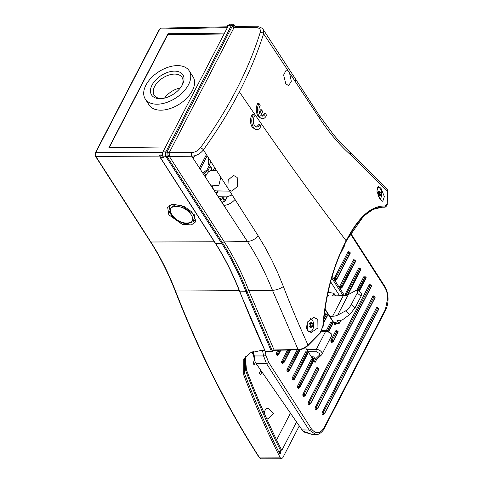 <?xml version="1.0" encoding="UTF-8"?>
<svg xmlns="http://www.w3.org/2000/svg" width="483" height="483" viewBox="0 0 483 483"><rect width="100%" height="100%" fill="white"/><g stroke="black" fill="none" stroke-linecap="round" stroke-linejoin="round"><path stroke-width="0.72" d="M311.396 356.822L313.05 356.804A0.869 0.477 27.4 0 1 314.131 357.378A0.869 0.477 27.4 0 1 314.179 357.462L313.389 358.984A0.869 0.477 -152.6 0 0 313.346 358.899A0.869 0.477 -152.6 0 0 312.368 358.332L315.055 362.516L316.486 359.75M265.221 351.515L265.97 355.403L268.524 362.153L311.312 428.741C315.779 434.362 320.042 434.018 324.093 427.703L385.452 309.319L387.716 298.047C387.529 293.755 386.515 290.138 384.679 287.192L350.386 233.82M327.552 294.195L328.73 296.019M334.236 323.266L334.695 323.266L335.214 322.264A0.869 0.483 -152.6 0 1 336.301 322.837L336.79 323.598L339.181 323.483L340.889 320.187M311.958 357.692L312.592 357.686A0.869 0.477 27.4 0 1 312.7 357.692L312.368 358.332M312.7 357.692L311.988 357.746L312.7 357.692M305.437 347.543L311.988 357.746M316.486 359.66L315.067 359.346L314.179 357.462M315.055 362.516L313.389 358.984M330.626 281.8L339.597 295.765M335.214 322.264L333.602 322.282M302.799 430.999L312.332 434.513L303.94 431.995L302.799 430.999L255.477 362.612L254.577 360.276L254.299 355.947L263.567 355.947L262.547 350.628M387.716 298.047L388.036 297.999C388.163 302.575 387.342 306.62 385.579 310.14L324.214 428.518C324.232 429.55 319.335 435.364 315.894 434.579L309.198 430.045L266.411 363.457L263.567 355.947A1.739 0.423 -10.9 0 0 265.97 355.403M327.16 296.055L343.268 295.681A17.4 9.63 -152.6 0 0 348.382 294.503L356.176 290.38L357.698 290.168L357.221 293.09L351.219 304.67L355.083 307.756L361.085 296.176L357.221 293.09M355.083 307.756L349.825 314.415L342.495 319.818A3.478 1.926 -152.6 0 1 341.372 320.163L337.019 320.368L339.181 323.483M348.382 294.503L337.714 315.091L345.502 310.961C347.694 309.597 349.601 307.496 351.219 304.67M337.714 315.091A17.4 9.63 27.4 0 1 332.6 316.262L343.268 295.681M329.78 316.329L332.6 316.262M357.698 290.168L361.755 293.41L361.085 296.176M160.471 155.091L159.843 155.484L160.471 157.651A0.519 0.314 147.3 0 1 160.229 157.543L215.285 243.221C224.559 257.668 232.691 273.831 239.683 291.714L239.918 291.81A258.906 149.609 89.3 0 0 215.521 243.323A0.519 0.314 147.3 0 1 215.285 243.221M227.771 25.225L227.07 25.792A0.519 0.314 147.3 0 0 227.052 26.07L227.541 26.825M169.503 205.529L169.249 209.29L175.709 204.237M169.243 209.338L169.249 209.29C166.985 212.134 178.939 225.15 188.273 223.406L193.067 221.769L194.631 217.066L191.709 211.85L184.512 206.67L175.257 204.611M181.705 85.986A16.531 9.914 -32.7 0 0 182.037 77.377A16.531 9.914 -32.7 0 0 168.658 75.131A16.531 9.914 -32.7 0 0 154.638 86.469A16.531 9.914 -32.7 0 0 154.222 95.248A16.531 9.914 -32.7 0 0 162.191 98.526M182.417 84.73A18.62 11.169 147.3 0 1 182.121 85.286A18.62 11.169 147.3 0 1 161.382 98.61A18.62 11.169 147.3 0 1 152.03 85.086A18.62 11.169 147.3 0 1 174.363 71.14A18.62 11.169 147.3 0 1 182.417 84.73M317.808 319.36L317.953 327.951L311.13 332.491L307.273 330.535L307.23 322.179L313.709 317.428L317.808 319.36M308.86 331.906A7.348 4.244 89.3 0 0 309.289 331.567M380.006 199.358L382.741 201.333L384.347 196.605L380.996 188.298L378.304 186.347L376.873 191.117L380.006 199.358M266.628 418.61A5.253 3.037 89.3 0 0 269.043 418.133L273.607 413.52L268.934 409.01A5.253 3.037 89.3 0 0 268.47 408.642A5.253 3.037 89.3 0 0 264.449 413.732M265.36 351.503L271.778 351.66A0.869 0.501 -90.7 0 1 271.44 351.431A0.869 0.501 -90.7 0 1 271.38 351.328L245.992 291.744L246.952 291.406A259.498 149.953 89.3 0 0 222.5 242.804L167.504 157.223L169.31 156.359L224.287 241.917L247.399 241.464C256.926 256.105 265.282 272.388 272.466 290.325L298.065 349.499C301.567 349.324 304.882 347.832 308.003 345.025L320.126 332.702L322.831 326.381C325.391 294.256 333.167 265.735 346.148 240.806C309.198 191.944 273.601 142.274 239.357 91.788C229.624 110.667 217.64 130.042 203.391 149.899C200.391 153.715 196.509 155.828 191.763 156.244L247.399 241.464C251.474 241.168 255.078 239.314 258.224 235.909L265.215 247.598L271.742 259.945L277.81 272.943L283.406 286.558C290.041 303.982 298.24 323.471 308.003 345.025L308.136 345.43C305.196 348.165 301.972 349.632 298.464 349.831L274.477 350.302A0.869 0.501 -91.1 0 1 274.078 349.97L271.38 351.328L265.306 351.395A0.869 0.501 89.3 0 0 265.36 351.503A0.519 0.314 147.3 0 1 265.125 351.401L265.125 351.401A0.519 0.314 147.3 0 1 265.095 351.334M145.268 99.015L149.108 104.992A26.1 15.655 -32.7 0 0 170.227 108.53A26.1 15.655 -32.7 0 0 192.361 90.635A26.1 15.655 -32.7 0 0 193.019 76.773L189.185 70.796A26.1 15.655 -32.7 0 0 168.066 67.258A26.1 15.655 -32.7 0 0 145.926 85.153A26.1 15.655 -32.7 0 0 145.268 99.015A26.1 15.655 -32.7 0 0 166.387 102.559A26.1 15.655 -32.7 0 0 188.527 84.658A26.1 15.655 -32.7 0 0 189.185 70.796M216.481 194.088A13.005 7.517 89.3 0 0 218.225 190.924M232.136 194.951L226.69 196.889L218.177 196.678M237.177 177.466L237.666 186.275L231.78 191.202L228.888 189.855L227.843 188.213L228.199 179.948L233.518 175.426L237.177 177.466M212.206 185.804A7.348 4.244 89.3 0 0 213.408 188.974A7.348 4.244 89.3 0 0 216.233 190.888L229.721 191.159M256.908 129.655A8.7 5.029 -90.7 0 0 260.88 126.141L259.745 124.366A6.092 3.52 -90.7 0 1 256.878 127.047A6.092 3.52 -90.7 0 1 254.469 125.459A6.092 3.52 -90.7 0 1 254.529 116.252L253.394 114.483A8.7 5.029 -90.7 0 0 253.472 127.385A8.7 5.029 -90.7 0 0 256.908 129.655L256.032 129.661L252.319 127.403C249.94 123.087 249.868 118.788 252.102 114.501L253.394 114.483M239.357 91.788C249.433 72.359 257.511 53.021 263.591 33.774L295.747 82.273L295.258 78.626L295.747 82.273L319.39 118.021C329.213 132.843 339.863 145.335 351.346 155.49L387.674 191.328L387.094 203.512L385.199 206.06A0.869 0.779 94.8 0 1 384.444 207.201L381.612 207.231A0.869 0.749 -85.9 0 0 381.661 207.231L381.612 207.231A0.869 0.749 -85.9 0 1 381.564 207.225M288.46 71.273L286.238 69.999L283.612 75.052L285.791 83.674L288.605 85.733L291.309 81.289L289.522 72.879M266.55 115.202A8.7 5.029 -90.7 0 1 262.577 118.715A8.7 5.029 -90.7 0 1 259.136 116.451A8.7 5.029 -90.7 0 1 259.063 103.549L260.198 105.318A6.092 3.52 -90.7 0 0 259.631 113.541L261.575 109.786L262.704 111.543L260.76 115.298A6.092 3.52 -90.7 0 0 262.547 116.107A6.092 3.52 -90.7 0 0 265.415 113.433L266.55 115.202M259.063 103.549L257.644 103.567C255.592 107.866 255.767 112.165 258.176 116.463L261.816 118.727L262.577 118.715M193.611 221.335L195.947 220.115M168.821 214.802L182.163 224.281L191.359 224.933L195.416 222.029L194.275 214.706L180.938 205.227L171.743 204.575L167.686 207.479L168.821 214.802M187.489 222.953C175.54 224.227 162.916 206.809 175.601 206.555C187.549 205.281 200.173 222.693 187.489 222.953M332.521 295.928L333.904 293.259L335.576 295.856M327.975 292.3L333.904 293.259M276.602 439.916L290.44 413.231M261.955 372.043L260.506 374.844L259.377 373.087L260.79 370.358M255.374 362.443L254.112 364.888L252.983 363.131L254.541 360.119M253.394 354.951L251.625 352.198M193.224 158.472L194.589 155.84M168.489 34.643L167.933 33.774L108.91 147.635L165.488 146.977M224.052 33.997L167.752 34.649L109.182 147.635M252.917 354.208L253.219 354.16M278.486 451.333L280.967 451.309C268.288 426.157 256.558 399.375 245.787 370.95L246.408 369.755C257.24 398.288 269.037 425.167 281.8 450.391L296.508 422.015M246.408 369.755L245.388 356.702M299.261 425.988L282.851 457.636L281.48 458.772L280.333 457.872C267.117 431.977 254.915 404.325 243.728 374.917L243.788 359.135L250.134 352.886L260.192 350.634L264.75 350.622M244.217 358.368L244.507 373.413C255.29 401.826 267.021 428.602 279.699 453.748L280.327 453.694L279.699 453.748M279.675 453.7L280.327 453.694L280.931 452.535L279.102 452.559M280.967 451.309L280.931 452.535M245.787 370.95L244.984 357.215M239.266 290.651L175.516 291.02A882.332 509.867 89.3 0 0 259.739 457.95L261.104 458.85L281.48 458.772M168.941 205.933L169.285 208.578M167.933 33.774L224.51 33.116M193.067 221.769L195.965 219.421M192.276 156.226L192.041 156.667M203.464 174.152L208.04 170.421L210.135 166.375A0.869 0.519 -32.7 0 0 210.159 165.917L208.384 164.431L209.091 158.822M202.8 173.137L206.966 169.841L209.061 165.802L209.785 165.591M220.242 199.841L222.88 198.718L224.42 201.115L224.855 201.109L221.836 202.292M210.715 161.37L209.471 165.434M219.578 198.827L222.56 197.541L222.941 196.81M224.299 196.841L223.635 198.121A0.869 0.519 147.3 0 1 222.88 198.718L222.56 197.541A0.869 0.483 27.4 0 1 223.635 198.121L225.175 200.511A0.869 0.483 27.4 0 1 225.235 200.922L227.336 196.877M295.185 78.524L295.747 82.273L295.276 78.651L295.747 82.273L295.276 78.651L263.223 29.56L263.591 33.774A2.608 1.69 -162.6 0 0 260.228 32.403C260.911 29.481 259.637 27.893 256.401 27.646L234.14 27.41L169.213 152.67L169.31 156.359L191.763 156.244A2.608 1.467 89.7 0 1 191.654 152.556L169.213 152.67A1.739 0.966 27.4 0 1 167.203 151.698L232.13 26.444L232.498 25.792L234.738 25.539A1.739 1.358 -48.3 0 0 235.118 26.511L235.052 25.997A1.739 1.195 -42.6 0 0 235.191 26.547M228.888 189.855L235.004 199.455C231.852 203.053 228.133 205.027 223.852 205.378L223.846 205.372C228.133 205.027 231.852 203.053 235.004 199.455C231.852 203.059 228.139 205.034 223.858 205.39C228.139 205.04 231.852 203.059 235.004 199.455C231.852 203.053 228.133 205.027 223.846 205.372C228.133 205.021 231.852 203.053 235.004 199.455C231.852 203.059 228.139 205.04 223.864 205.396M235.118 26.511L234.14 27.41A1.739 0.966 -152.6 0 1 232.13 26.444M167.184 156.407L166.623 157.693L167.504 157.223L167.184 156.407L169.044 155.84M167.106 156.83A0.869 0.368 164.6 0 0 167.275 156.746A1.739 0.863 155.6 0 1 169.122 156.021M191.654 152.556C195.132 152.326 198.048 150.75 200.397 147.834C214.253 128.677 226.183 109.448 236.187 90.134C246.239 70.735 254.251 51.494 260.228 32.403M262.124 116.071L264.533 113.445L265.415 113.433M261.575 109.786L260.464 109.798L259.226 112.297M235.058 25.78L234.702 25.231A0.869 0.519 -32.7 0 1 234.738 25.539L234.859 25.853M169.014 155.731A1.739 0.773 -15 0 0 166.955 156.305L167.203 151.698M167.13 156.643L166.955 156.305A0.869 0.519 -32.7 0 1 166.013 156.8A3.478 2.01 -90.7 0 1 165.838 151.885A0.869 0.483 27.4 0 1 166.876 152.393A1.739 0.749 -163 0 0 169.038 153.111M256.443 127.005L258.997 124.379L259.745 124.366M234.768 199.745L235.004 199.455L258.224 235.909M200.397 147.834A2.608 1.153 35.9 0 1 203.391 149.899L227.843 188.213M322.831 326.381L320.247 333.125L308.136 345.43M385.199 206.06C371.385 205.444 358.368 217.024 346.148 240.806A0.869 0.483 -152.6 0 1 346.251 241.271L346.251 241.271C333.409 265.892 325.717 294.225 323.175 326.267M345.858 241.458L363.633 216.124L372.906 209.465L382.427 207.122L384.444 207.201L381.661 207.231M272.146 351.37A0.869 0.501 -90.7 0 1 271.778 351.66L272.424 351.364L272.321 350.954L246.952 291.406A1.739 0.779 -21.3 0 1 248.848 290.736A260.681 150.636 89.3 0 0 224.287 241.917A1.739 1.044 147.3 0 0 222.5 242.804A0.869 0.519 147.3 0 1 221.6 243.251A258.906 149.609 -90.7 0 1 245.992 291.744L239.918 291.81A885.158 511.497 89.3 0 0 265.306 351.395L239.683 291.714M351.346 155.49L349.463 151.318L386.623 188.503L387.674 191.328A0.869 0.652 -0.1 0 1 387.789 191.648L387.209 203.874A0.869 0.628 -174.6 0 0 387.094 203.512M227.71 26.819L227.427 25.279L227.294 26.173A0.519 0.314 147.3 0 1 227.052 26.07L227.312 25.297L228.598 25.225M166.623 157.693L221.6 243.251L215.521 243.323L160.471 157.651L163.622 157.657L163.097 156.836L166.013 156.8L166.569 157.609M162.542 155.423L160.042 155.128L159.752 155.448L160.229 157.543M320.126 332.702L320.247 333.125M211.119 185.877L218.835 185.375L220.809 177.189M216.462 170.378L211.675 170.59A13.005 7.517 89.3 0 0 205.396 177.11M214.579 190.272A8.018 4.637 -90.7 0 1 214.229 190.634M163.097 156.836A3.478 2.01 -90.7 0 1 162.928 151.922L228.55 25.321A3.478 2.01 -90.7 0 1 230.011 24.186L232.927 24.15A3.478 2.01 -90.7 0 0 231.46 25.285A0.869 0.483 27.4 0 1 232.498 25.792A1.739 1.135 -140.2 0 0 234.388 27.048M377.157 187.283L377.857 187.277A6.527 3.773 89.3 0 0 377.102 187.416M164.564 98.091A16.531 9.914 147.3 0 1 180.322 87.966M306.156 325.554A6.527 3.773 89.3 0 0 307.405 329.859A6.527 3.773 89.3 0 0 309.983 331.555A6.527 3.773 89.3 0 0 312.73 329.424A6.527 3.773 89.3 0 0 312.41 320.211A6.527 3.773 89.3 0 0 310.406 318.575M311.143 323.755A13.892 8.332 147.3 0 0 311.613 322.511A2.729 1.576 -90.7 0 1 312.06 323A2.729 1.576 -90.7 0 1 312.386 323.719A13.892 8.332 147.3 0 1 311.915 324.956A13.892 7.686 27.4 0 1 312.471 326.091A2.729 1.576 -90.7 0 1 312.193 326.858A2.729 1.576 -90.7 0 1 311.783 327.42A13.892 7.686 27.4 0 0 311.227 326.285A13.892 8.332 147.3 0 1 310.412 327.528A2.729 1.576 -90.7 0 1 310.219 327.359A2.729 1.576 -90.7 0 1 309.965 327.039A2.729 1.576 -90.7 0 1 309.639 326.321A13.892 8.332 147.3 0 0 310.454 325.077A13.892 7.686 27.4 0 0 309.555 323.948A2.729 1.576 -90.7 0 1 310.164 322.698A2.729 1.576 -90.7 0 1 310.243 322.62L310.243 322.62A13.892 7.686 27.4 0 1 311.143 323.755L309.603 323.773M310.183 326.297A2.035 1.177 -90.7 0 0 310.382 325.608L312.38 326.055A2.681 1.546 -90.7 0 1 312.103 326.822A2.681 1.546 -90.7 0 1 311.746 327.329M310.152 323.761A2.035 1.177 -90.7 0 1 310.334 324.292L312.302 323.755A2.681 1.546 -90.7 0 0 311.583 322.596M309.651 326.303L311.227 326.285M310.382 324.974L311.915 324.956M379.982 199.322A6.527 3.773 89.3 0 0 380.755 198.193A6.527 3.773 89.3 0 0 380.435 188.974A6.527 3.773 89.3 0 0 377.857 187.277M377.628 192.536L379.167 192.518A13.892 8.332 147.3 0 0 379.638 191.28A2.729 1.576 -90.7 0 1 380.085 191.769A2.729 1.576 -90.7 0 1 380.411 192.488A13.892 8.332 147.3 0 1 379.94 193.725A13.892 7.686 27.4 0 1 380.495 194.86A2.729 1.576 -90.7 0 1 380.218 195.627A2.729 1.576 -90.7 0 1 379.807 196.189A13.892 7.686 27.4 0 0 379.252 195.054A13.892 8.332 147.3 0 1 378.437 196.297A2.729 1.576 -90.7 0 1 378.243 196.128A2.729 1.576 -90.7 0 1 378.189 196.074M378.207 195.066A2.035 1.177 -90.7 0 0 378.4 194.377L380.405 194.824A2.681 1.546 -90.7 0 1 380.127 195.591A2.681 1.546 -90.7 0 1 379.771 196.098M378.177 192.53A2.035 1.177 -90.7 0 1 378.358 193.061L380.326 192.524A2.681 1.546 -90.7 0 0 379.608 191.365M377.766 194.945A13.892 8.332 147.3 0 0 378.479 193.846A13.892 7.686 27.4 0 0 377.579 192.717A2.729 1.576 -90.7 0 1 378.189 191.467A2.729 1.576 -90.7 0 1 378.267 191.389L378.267 191.389A13.892 7.686 27.4 0 1 379.167 192.518M377.809 195.072L379.252 195.054M378.406 193.743L379.94 193.725M331.054 334.278L331.054 334.278A4.347 2.409 -152.6 0 0 325.657 331.326A1.739 0.984 -89.7 0 1 326.387 330.758L331.103 333.361L331.326 336.259A4.347 2.409 -152.6 0 0 331.054 334.278M308.142 351.757L316.377 351.799L319.613 353.568L319.619 354.975A1.739 1.425 46.1 0 0 321.491 354.939L316.28 359.95M316.377 351.799A1.739 0.984 -89.7 0 1 316.323 349.342A4.347 2.409 27.4 0 1 321.714 352.288A4.347 2.409 27.4 0 1 321.72 352.294A4.347 2.409 27.4 0 1 321.992 354.268L331.326 336.259M388.036 297.999C387.849 293.423 386.744 289.516 384.728 286.268A1.739 1.044 147.3 0 1 384.679 287.192M336.301 322.837L335.782 323.839A1.739 1.008 -90.7 0 1 334.363 323.954L324.842 309.144M332.195 276.397L344.53 295.596M309.808 404.132L309.681 404.386A1.395 0.803 -90.7 0 1 308.546 404.476L308.396 404.241A1.395 0.803 -90.7 0 1 308.329 402.279L369.175 284.885A1.395 0.803 -90.7 0 1 370.316 284.789L370.461 285.024A1.395 0.803 -90.7 0 1 370.515 285.115M288.599 371.125L288.472 371.379A1.395 0.803 -90.7 0 1 287.337 371.469L287.186 371.234A1.395 0.803 -90.7 0 1 287.119 369.272L297.178 349.855M335.975 279.735L335.842 279.983A1.395 0.803 -90.7 0 1 334.707 280.08L334.556 279.844A1.395 0.803 -90.7 0 1 334.49 277.876L347.965 251.878A1.395 0.803 -90.7 0 1 349.106 251.782L349.251 252.017A1.395 0.803 -90.7 0 1 349.306 252.108M304.507 395.885L304.381 396.132A1.395 0.803 -90.7 0 1 303.246 396.223L303.095 395.994A1.395 0.803 -90.7 0 1 303.022 394.025L316.504 368.022A1.395 0.803 -90.7 0 1 317.639 367.931L317.79 368.167A1.395 0.803 -90.7 0 1 317.844 368.257M356.901 290.084L363.874 276.632A1.395 0.803 -90.7 0 1 365.009 276.542L365.16 276.771A1.395 0.803 -90.7 0 1 365.214 276.862M283.298 362.878L283.171 363.125A1.395 0.803 -90.7 0 1 282.036 363.216L281.885 362.987A1.395 0.803 -90.7 0 1 281.812 361.018L287.5 350.048M293.906 379.378L293.773 379.632A1.395 0.803 -90.7 0 1 292.638 379.723L292.487 379.487A1.395 0.803 -90.7 0 1 292.42 377.519L305.896 351.521A1.395 0.803 -90.7 0 1 307.031 351.425L307.182 351.66A1.395 0.803 -90.7 0 1 307.236 351.751M299.206 387.632L299.074 387.879A1.395 0.803 -90.7 0 1 297.939 387.976L297.788 387.74A1.395 0.803 -90.7 0 1 297.721 385.772L311.197 359.769A1.395 0.803 -90.7 0 1 312.338 359.678L312.483 359.913A1.395 0.803 -90.7 0 1 312.537 360.004M341.276 287.989L341.149 288.236A1.395 0.803 -90.7 0 1 340.014 288.333L339.863 288.097A1.395 0.803 -90.7 0 1 339.79 286.129L353.272 260.126A1.395 0.803 -90.7 0 1 354.407 260.035L354.558 260.271A1.395 0.803 -90.7 0 1 354.613 260.361M344.904 295.554A1.395 0.803 -90.7 0 1 345.097 294.382L358.573 268.379A1.395 0.803 -90.7 0 1 359.708 268.288L359.859 268.518A1.395 0.803 -90.7 0 1 359.913 268.614M316.782 409.167L316.649 409.421A1.395 0.803 -90.7 0 1 315.514 409.512L315.363 409.276A1.395 0.803 -90.7 0 1 315.296 407.308L372.81 296.351A1.395 0.803 -90.7 0 1 373.951 296.26L374.096 296.496A1.395 0.803 -90.7 0 1 374.15 296.586M323.749 414.203L323.622 414.45A1.395 0.803 -90.7 0 1 322.487 414.547L322.336 414.311A1.395 0.803 -90.7 0 1 322.27 412.343L376.444 307.822A1.395 0.803 -90.7 0 1 377.579 307.731L377.73 307.961A1.395 0.803 -90.7 0 1 377.784 308.057M277.997 354.625L277.864 354.872A1.395 0.803 -90.7 0 1 276.729 354.969L276.578 354.733A1.395 0.803 -90.7 0 1 276.511 352.765L277.822 350.235M323.894 316.794L325.246 314.192A1.395 0.803 -90.7 0 1 326.381 314.101L326.532 314.33A1.395 0.803 -90.7 0 1 326.586 314.421M332.533 341.819L332.401 342.073A1.395 0.803 -90.7 0 1 331.266 342.163L331.115 341.928A1.395 0.803 -90.7 0 1 331.048 339.96L335.854 330.692A1.395 0.803 -90.7 0 1 336.989 330.601L337.14 330.837A1.395 0.803 -90.7 0 1 337.188 330.927M326.236 330.758L330.547 322.445A1.395 0.803 -90.7 0 1 331.688 322.348L331.833 322.584A1.395 0.803 -90.7 0 1 331.887 322.674M334.695 323.266A0.869 0.483 27.4 0 1 335.782 323.839M343.123 295.681L331.73 277.948M312.272 357.963A0.869 0.501 -90.7 0 0 312.592 357.686L313.05 356.804M301.972 429.912L309.198 430.045A1.739 1.044 -32.7 0 0 311.312 428.741M268.524 362.153A1.739 1.044 -32.7 0 1 266.411 363.457L256.014 363.451M254.299 355.947L253.334 351.6M337.575 331.109A0.694 0.405 89.3 0 0 337.007 331.151L331.918 340.424L337.007 331.151A0.694 0.386 -152.6 0 1 337.877 331.616L333.222 341.119L337.877 331.616A0.694 0.417 -32.7 0 0 337.895 331.247L338.04 331.477A0.694 0.417 -32.7 0 0 337.931 331.38M332.238 341.403L332.238 341.403A0.694 0.417 -32.7 0 0 333.071 340.883A0.694 0.386 -152.6 0 0 332.201 340.418A0.694 0.405 -90.7 0 0 332.238 341.403M328.718 331.326L332.57 323.362L328.494 331.223M327.552 330.909L331.7 322.904L327.299 330.855M323.35 323.193L327.42 315.345L323.393 322.59M323.586 320.078L326.399 314.65L323.646 319.42M294.443 378.443L307.919 352.439L294.443 378.443A0.694 0.417 147.3 0 1 293.61 378.962L293.61 378.962A0.694 0.405 89.3 0 1 293.573 377.978L307.049 351.98L293.573 377.978A0.694 0.386 27.4 0 1 294.443 378.443M299.75 349.728L289.293 370.425L300.046 349.68M298.301 349.837L288.273 369.73L298.585 349.831M288.303 370.715L288.303 370.715A0.694 0.405 89.3 0 1 288.273 369.73A0.694 0.386 27.4 0 1 289.142 370.189A0.694 0.417 147.3 0 1 288.303 370.715M299.744 386.696L313.225 360.692L299.744 386.696A0.694 0.417 147.3 0 1 298.911 387.215L298.911 387.215A0.694 0.405 89.3 0 1 298.874 386.231L312.356 360.227L298.874 386.231A0.694 0.386 27.4 0 1 299.744 386.696M318.545 368.571A0.694 0.694 0 0 0 317.947 368.251A0.694 0.405 -90.7 0 0 317.657 368.481L303.892 394.484L317.657 368.481A0.694 0.386 27.4 0 1 318.526 368.946A0.694 0.417 -32.7 0 0 318.545 368.571L318.695 368.807A0.694 0.417 -32.7 0 1 318.677 369.175L305.196 395.179L318.677 369.175A0.694 0.386 27.4 0 1 318.726 369.507A0.694 0.694 0 0 0 318.695 368.807A0.694 0.417 -32.7 0 0 318.587 368.71M304.212 395.468L304.212 395.468A0.694 0.417 -32.7 0 0 305.045 394.943A0.694 0.386 27.4 0 0 304.175 394.484A0.694 0.405 89.3 0 0 304.212 395.468M341.813 287.053L355.295 261.049L341.813 287.053A0.694 0.386 -152.6 0 0 340.944 286.588L354.425 260.585L340.944 286.588A0.694 0.405 89.3 0 0 340.98 287.572L340.98 287.572A0.694 0.417 147.3 0 0 341.813 287.053M349.994 252.796L336.663 279.029L349.994 252.796A0.694 0.386 -152.6 0 0 349.118 252.337L335.359 278.341L349.118 252.337A0.694 0.405 89.3 0 1 349.692 252.289A0.694 0.417 147.3 0 1 349.994 252.796M335.679 279.319L335.679 279.319A0.694 0.405 89.3 0 1 335.643 278.335A0.694 0.386 -152.6 0 1 336.512 278.8A0.694 0.417 147.3 0 1 335.679 279.319M347.615 294.859L360.596 269.303L347.277 294.992M347.899 294.739L360.795 269.858A0.694 0.386 -152.6 0 0 360.747 269.532A0.694 0.417 -32.7 0 0 360.765 269.164L360.614 268.928A0.694 0.417 -32.7 0 1 360.596 269.303A0.694 0.386 -152.6 0 0 359.726 268.838L345.967 294.841L359.726 268.838A0.694 0.405 89.3 0 1 360.294 268.789M359.062 291.261L365.897 277.55L358.869 291.104M358.09 290.482L365.027 277.091L357.891 290.319M375.037 297.836A0.694 0.694 0 0 0 375.001 297.136A0.694 0.417 -32.7 0 1 374.983 297.51L317.47 408.467L374.983 297.51A0.694 0.386 27.4 0 1 375.037 297.836L317.518 408.793A0.694 0.386 27.4 0 0 317.47 408.467A0.694 0.417 -32.7 0 1 316.637 408.986L316.202 408.757L316.637 408.986A0.694 0.405 89.3 0 0 316.908 409.167A0.694 0.694 0 0 0 317.518 408.793M373.963 296.81L316.166 407.773L373.963 296.81A0.694 0.386 27.4 0 1 374.832 297.274A0.694 0.417 -32.7 0 0 374.85 296.906A0.694 0.694 0 0 0 374.259 296.586A0.694 0.405 -90.7 0 0 373.963 296.81M371.403 286.365A0.694 0.694 0 0 0 371.367 285.67A0.694 0.417 -32.7 0 1 371.349 286.039L310.497 403.432L371.349 286.039A0.694 0.386 27.4 0 1 371.403 286.365L310.551 403.758A0.694 0.386 27.4 0 0 310.497 403.432A0.694 0.417 -32.7 0 1 309.663 403.951L309.229 403.722L309.663 403.951A0.694 0.405 89.3 0 0 309.941 404.132A0.694 0.694 0 0 0 310.551 403.758M370.328 285.344L309.198 402.737L370.328 285.344A0.694 0.386 27.4 0 1 371.198 285.803A0.694 0.417 -32.7 0 0 371.216 285.435A0.694 0.694 0 0 0 370.624 285.115A0.694 0.405 -90.7 0 0 370.328 285.344M378.666 309.301A0.694 0.694 0 0 0 378.636 308.607A0.694 0.417 -32.7 0 1 378.618 308.975L324.443 413.496L378.618 308.975A0.694 0.386 27.4 0 1 378.666 309.301L324.491 413.822A0.694 0.386 27.4 0 0 324.443 413.496A0.694 0.417 -32.7 0 1 323.604 414.022L323.169 413.792L323.604 414.022A0.694 0.405 89.3 0 0 323.882 414.203A0.694 0.694 0 0 0 324.491 413.822M377.597 308.281L323.139 412.808L377.597 308.281A0.694 0.386 27.4 0 1 378.467 308.746A0.694 0.417 -32.7 0 0 378.485 308.371A0.694 0.694 0 0 0 377.893 308.051A0.694 0.405 -90.7 0 0 377.597 308.281M341.445 251.323L344.838 244.778L343.461 246.916M280.351 350.187L278.685 353.918L280.623 350.181M278.945 350.217L277.665 353.224L279.228 350.211M277.701 354.208L277.701 354.208A0.694 0.405 89.3 0 1 277.665 353.224A0.694 0.386 27.4 0 1 278.534 353.689A0.694 0.417 147.3 0 1 277.701 354.208M290.029 350L283.986 362.172L290.301 349.994M288.623 350.024L282.966 361.477L288.906 350.018M283.002 362.461L283.002 362.461A0.694 0.405 89.3 0 1 282.966 361.477A0.694 0.386 -152.6 0 1 283.835 361.936A0.694 0.417 147.3 0 1 283.002 362.461M385.579 310.14A1.739 0.966 -152.6 0 0 385.452 309.319M324.214 428.518A1.739 0.966 -152.6 0 0 324.093 427.703M331.984 322.855L331.416 322.904A0.694 0.386 27.4 0 1 330.547 322.445M332.63 323.133A0.694 0.417 147.3 0 1 332.739 323.23L332.588 322.994A0.694 0.417 147.3 0 0 332.268 322.855A0.694 0.405 89.3 0 0 331.7 322.904A0.694 0.386 -152.6 0 1 332.57 323.362A0.694 0.417 147.3 0 0 332.588 322.994A0.694 0.694 0 0 0 331.996 322.674L331.67 322.722M332.739 323.23A0.694 0.417 147.3 0 1 332.721 323.598A0.694 0.386 -152.6 0 1 332.775 323.924A0.694 0.694 0 0 0 332.739 323.23M338.076 332.177A0.694 0.386 -152.6 0 0 338.022 331.851A0.694 0.417 -32.7 0 0 338.04 331.477A0.694 0.694 0 0 1 338.076 332.177L333.27 341.445A0.694 0.386 -152.6 0 0 333.222 341.119A0.694 0.417 -32.7 0 1 332.382 341.638A0.694 0.405 89.3 0 0 332.66 341.819A0.694 0.694 0 0 0 333.27 341.445A0.694 0.386 -152.6 0 1 332.956 341.59M337.291 331.109L336.723 331.157A0.694 0.386 27.4 0 1 335.854 330.692M331.266 342.163A0.694 0.417 147.3 0 1 332.099 341.638L332.672 341.596M331.048 339.96A0.694 0.386 27.4 0 0 331.918 340.424L331.954 341.409A0.694 0.417 147.3 0 0 331.115 341.928M326.967 314.602A0.694 0.405 89.3 0 0 326.399 314.65A0.694 0.386 -152.6 0 1 327.269 315.109A0.694 0.417 -32.7 0 0 327.287 314.741L327.438 314.976A0.694 0.694 0 0 1 327.468 315.671A0.694 0.386 -152.6 0 0 327.42 315.345A0.694 0.417 -32.7 0 0 327.329 314.88M326.683 314.608L326.116 314.65A0.694 0.386 27.4 0 1 325.246 314.192M276.511 352.765A0.694 0.386 27.4 0 0 277.381 353.23L277.417 354.214A0.694 0.417 -32.7 0 0 276.578 354.733M276.729 354.969A0.694 0.417 -32.7 0 1 277.568 354.444L278.136 354.401M278.733 354.244A0.694 0.386 27.4 0 0 278.685 353.918A0.694 0.417 147.3 0 1 277.852 354.444A0.694 0.405 89.3 0 0 278.123 354.625A0.694 0.694 0 0 0 278.733 354.244L280.846 350.175M292.42 377.519A0.694 0.386 -152.6 0 0 293.29 377.984L293.326 378.968A0.694 0.417 147.3 0 0 292.487 379.487M292.638 379.723A0.694 0.417 147.3 0 1 293.471 379.197L294.038 379.155M293.755 379.197A0.694 0.405 89.3 0 0 294.032 379.378A0.694 0.694 0 0 0 294.642 379.004A0.694 0.386 27.4 0 0 294.594 378.678A0.694 0.417 147.3 0 1 293.755 379.197M307.049 351.98A0.694 0.386 27.4 0 1 307.919 352.439A0.694 0.417 147.3 0 0 307.937 352.071A0.694 0.694 0 0 0 307.345 351.751A0.694 0.405 89.3 0 0 307.049 351.98M307.333 351.938L306.765 351.98A0.694 0.386 -152.6 0 1 305.896 351.521M307.979 352.21A0.694 0.417 147.3 0 1 308.088 352.306L307.937 352.071A0.694 0.417 147.3 0 0 307.617 351.932A0.694 0.405 89.3 0 0 307.345 351.751L307.013 351.799M308.118 353.001A0.694 0.694 0 0 0 308.088 352.306A0.694 0.417 147.3 0 1 308.069 352.675A0.694 0.386 27.4 0 1 308.118 353.001L294.642 379.004M354.709 260.542L354.142 260.591A0.694 0.386 -152.6 0 1 353.272 260.126M355.355 260.814A0.694 0.417 147.3 0 1 355.458 260.911L355.313 260.681A0.694 0.417 147.3 0 0 354.993 260.542A0.694 0.405 89.3 0 0 354.425 260.585A0.694 0.386 -152.6 0 1 355.295 261.049A0.694 0.417 147.3 0 0 355.313 260.681A0.694 0.694 0 0 0 354.715 260.361L354.389 260.403M339.79 286.129A0.694 0.386 -152.6 0 0 340.66 286.594L340.696 287.572A0.694 0.417 147.3 0 0 339.863 288.097M355.458 260.911A0.694 0.417 147.3 0 1 355.446 261.285A0.694 0.386 -152.6 0 1 355.494 261.611A0.694 0.694 0 0 0 355.458 260.911M341.964 287.282A0.694 0.417 147.3 0 1 341.131 287.808A0.694 0.405 -90.7 0 0 341.403 287.989A0.694 0.694 0 0 0 342.012 287.608A0.694 0.386 -152.6 0 0 341.964 287.282M341.095 287.91L341.403 287.989A0.694 0.405 -90.7 0 0 341.698 287.759A0.694 0.386 -152.6 0 0 342.012 287.608L355.494 261.611M340.014 288.333A0.694 0.417 147.3 0 1 340.847 287.808L341.415 287.759M331.652 322.686A0.694 0.417 147.3 0 1 331.688 322.348M336.953 330.94A0.694 0.417 147.3 0 1 336.989 330.601M322.487 414.547A0.694 0.417 -32.7 0 1 323.32 414.022L323.888 413.979M323.453 413.786A0.694 0.417 -32.7 0 0 324.292 413.267A0.694 0.386 27.4 0 0 323.423 412.802A0.694 0.405 89.3 0 0 323.453 413.786M322.27 412.343A0.694 0.386 27.4 0 0 323.139 412.808L323.169 413.792A0.694 0.417 -32.7 0 0 322.336 414.311M377.881 308.239L377.314 308.287A0.694 0.386 -152.6 0 1 376.444 307.822M326.345 314.433A0.694 0.417 147.3 0 1 326.381 314.101M308.546 404.476A0.694 0.417 -32.7 0 1 309.38 403.957L309.947 403.909M309.512 403.722A0.694 0.417 -32.7 0 0 310.352 403.196A0.694 0.386 27.4 0 0 309.482 402.737A0.694 0.405 89.3 0 0 309.512 403.722M308.329 402.279A0.694 0.386 27.4 0 0 309.198 402.737L309.229 403.722A0.694 0.417 -32.7 0 0 308.396 404.241M370.612 285.296L370.044 285.344A0.694 0.386 -152.6 0 1 369.175 284.885M315.514 409.512A0.694 0.417 -32.7 0 1 316.353 408.986L316.92 408.944M316.486 408.751A0.694 0.417 -32.7 0 0 317.319 408.232A0.694 0.386 27.4 0 0 316.45 407.767A0.694 0.405 89.3 0 0 316.486 408.751M315.296 407.308A0.694 0.386 27.4 0 0 316.166 407.773L316.202 408.757A0.694 0.417 -32.7 0 0 315.363 409.276M374.247 296.767L373.679 296.816A0.694 0.386 -152.6 0 1 372.81 296.351M366.096 278.111A0.694 0.694 0 0 0 366.066 277.417A0.694 0.417 -32.7 0 1 366.048 277.785A0.694 0.386 27.4 0 1 366.096 278.111L359.219 291.382M365.915 277.182A0.694 0.694 0 0 0 365.323 276.862A0.694 0.405 -90.7 0 0 365.027 277.091A0.694 0.386 27.4 0 1 365.897 277.55A0.694 0.417 -32.7 0 0 365.915 277.182L366.066 277.417A0.694 0.417 -32.7 0 0 365.957 277.32M365.311 277.049L364.743 277.091A0.694 0.386 -152.6 0 1 363.874 276.632M360.795 269.858A0.694 0.694 0 0 0 360.765 269.164A0.694 0.417 -32.7 0 0 360.656 269.067M360.01 268.796L359.443 268.844A0.694 0.386 -152.6 0 1 358.573 268.379M346.939 295.107A0.694 0.386 -152.6 0 0 346.251 294.841A0.694 0.405 -90.7 0 0 346.148 295.324M345.097 294.382A0.694 0.386 -152.6 0 0 345.967 294.841L345.997 295.825M303.246 396.223A0.694 0.417 -32.7 0 1 304.079 395.704L304.646 395.655M305.244 395.505A0.694 0.386 27.4 0 0 305.196 395.179A0.694 0.417 -32.7 0 1 304.362 395.698A0.694 0.405 89.3 0 0 304.634 395.879A0.694 0.694 0 0 0 305.244 395.505L318.726 369.507M303.022 394.025A0.694 0.386 27.4 0 0 303.892 394.484L303.928 395.468A0.694 0.417 -32.7 0 0 303.095 395.994M317.941 368.438L317.373 368.487A0.694 0.386 -152.6 0 1 316.504 368.022M287.119 369.272A0.694 0.386 -152.6 0 0 287.989 369.73L288.019 370.715A0.694 0.417 147.3 0 0 287.186 371.234M287.337 371.469A0.694 0.417 147.3 0 1 288.17 370.95L288.737 370.902M288.454 370.944A0.694 0.405 89.3 0 0 288.731 371.125A0.694 0.694 0 0 0 289.341 370.751A0.694 0.386 27.4 0 0 289.293 370.425A0.694 0.417 147.3 0 1 288.454 370.944M349.408 252.289L348.835 252.337A0.694 0.386 -152.6 0 1 347.965 251.878M334.49 277.876A0.694 0.386 -152.6 0 0 335.359 278.341L335.395 279.325A0.694 0.417 147.3 0 0 334.556 279.844M350.048 252.567A0.694 0.417 147.3 0 1 350.139 253.032A0.694 0.386 -152.6 0 1 350.193 253.358A0.694 0.694 0 0 0 350.157 252.663L350.006 252.428A0.694 0.694 0 0 0 349.414 252.108L349.088 252.156M336.663 279.029A0.694 0.417 147.3 0 1 335.83 279.554A0.694 0.405 -90.7 0 0 336.102 279.735A0.694 0.694 0 0 0 336.711 279.361A0.694 0.386 -152.6 0 0 336.663 279.029M335.794 279.657L336.102 279.735A0.694 0.405 -90.7 0 0 336.397 279.506A0.694 0.386 -152.6 0 0 336.711 279.361L350.193 253.358M334.707 280.08A0.694 0.417 147.3 0 1 335.546 279.554L336.114 279.512M281.812 361.018A0.694 0.386 27.4 0 0 282.682 361.477L282.718 362.461A0.694 0.417 147.3 0 0 281.885 362.987M283.986 362.172A0.694 0.417 147.3 0 1 283.153 362.691A0.694 0.405 -90.7 0 0 283.424 362.872A0.694 0.694 0 0 0 284.04 362.498A0.694 0.386 -152.6 0 0 283.986 362.172M283.116 362.799L283.424 362.872A0.694 0.405 -90.7 0 0 283.72 362.648A0.694 0.386 -152.6 0 0 284.04 362.498L290.524 349.988M282.036 363.216A0.694 0.417 147.3 0 1 282.869 362.697L283.436 362.648M297.721 385.772A0.694 0.386 -152.6 0 0 298.591 386.237L298.627 387.221A0.694 0.417 147.3 0 0 297.788 387.74M297.939 387.976A0.694 0.417 147.3 0 1 298.778 387.451L299.345 387.408M299.062 387.451A0.694 0.405 89.3 0 0 299.333 387.632A0.694 0.694 0 0 0 299.943 387.251A0.694 0.386 27.4 0 0 299.895 386.925A0.694 0.417 147.3 0 1 299.062 387.451M312.356 360.227A0.694 0.386 27.4 0 1 313.225 360.692A0.694 0.417 147.3 0 0 313.238 360.324A0.694 0.694 0 0 0 312.646 360.004A0.694 0.405 89.3 0 0 312.356 360.227M312.64 360.185L312.066 360.233A0.694 0.386 -152.6 0 1 311.197 359.769M313.28 360.463A0.694 0.417 147.3 0 1 313.389 360.553L313.238 360.324A0.694 0.417 147.3 0 0 312.924 360.185A0.694 0.405 89.3 0 0 312.646 360.004L312.32 360.046M313.425 361.254A0.694 0.694 0 0 0 313.389 360.553A0.694 0.417 147.3 0 1 313.37 360.928A0.694 0.386 27.4 0 1 313.425 361.254L299.943 387.251M377.579 307.731A0.694 0.417 -32.7 0 0 377.549 308.063M373.951 296.26A0.694 0.417 -32.7 0 0 373.914 296.598M359.672 268.62A0.694 0.417 147.3 0 1 359.708 268.288M340.328 253.901L344.886 245.104A0.694 0.386 -152.6 0 0 344.838 244.778A0.694 0.417 -32.7 0 0 344.747 244.313M344.639 244.476A0.694 0.386 -152.6 0 1 344.687 244.543A0.694 0.417 -32.7 0 0 344.741 244.259L344.856 244.41A0.694 0.694 0 0 1 344.886 245.104M354.371 260.373A0.694 0.417 147.3 0 1 354.407 260.035M312.302 360.016A0.694 0.417 147.3 0 1 312.338 359.678M306.995 351.763A0.694 0.417 147.3 0 1 307.031 351.425M365.009 276.542A0.694 0.417 -32.7 0 0 364.973 276.874M317.639 367.931A0.694 0.417 -32.7 0 0 317.603 368.269M349.07 252.12A0.694 0.417 147.3 0 1 349.106 251.782M370.316 284.789A0.694 0.417 -32.7 0 0 370.28 285.127M324.902 308.74L334.381 323.495A0.869 0.519 147.3 0 1 334.363 323.954M349.825 314.415L345.502 310.961M315.067 359.346L319.619 354.975M321.618 331.308L325.657 331.326L316.323 349.342L306.554 349.287M199.473 168.042L206.416 154.638M244.507 373.413L243.728 374.917M214.349 241.76L150.853 242.001A261.732 151.245 89.3 0 1 175.516 291.02A0.869 0.386 -21.3 0 1 175.13 290.857C199.219 352.481 227.294 408.117 259.347 457.775A0.869 0.525 -32.9 0 0 259.739 457.95L280.333 457.872M175.13 290.857C168.06 272.774 159.837 256.431 150.461 241.826A0.869 0.519 147.3 0 0 150.853 242.001L95.833 156.371L159.764 156.13M95.441 156.196A0.869 0.519 -32.7 0 0 95.833 156.371L95.712 152.682A0.869 0.483 -152.6 0 0 95.314 152.869L95.441 156.196L150.461 241.826M162.705 152.435L95.712 152.682L159.837 28.974L227.336 27.658M95.314 152.869L159.438 29.161A0.869 0.483 27.4 0 1 159.837 28.974L160.924 28.123L227.771 26.819M207.177 155.822L200.24 169.213M210.648 170.753L211.675 168.772L210.135 166.375A0.869 0.483 -152.6 0 0 209.061 165.802L208.384 157.712M206.966 169.841A0.869 0.483 27.4 0 1 208.04 170.421L208.849 171.682M204.049 172.485L205.891 175.703M227.052 196.889L225.175 200.511A0.869 0.519 147.3 0 1 224.42 201.115M210.962 170.674L211.741 169.183A0.869 0.483 -152.6 0 0 211.675 168.772A0.869 0.519 -32.7 0 0 211.699 168.307L210.159 165.917A0.869 0.519 -32.7 0 0 210.002 165.784M216.173 193.611L217.567 190.912M213.178 170.523L214.694 167.601M215.448 168.79L214.585 170.457M292.082 76.743L293.066 76.996M295.191 78.53L318.81 114.731L319.354 117.973M295.367 78.801L295.747 82.273M235.281 26.559L257.517 26.794A2.608 1.491 90.6 0 0 256.401 27.646M235.595 26.559L235.312 26.118A0.869 0.519 -32.7 0 0 235.299 26.1A0.869 0.519 -32.7 0 1 235.36 26.378L235.475 26.559M167.504 157.223L166.563 157.663M283.406 286.558C279.911 288.864 276.264 290.12 272.466 290.325L248.848 290.736L274.078 349.97L298.065 349.499A0.869 0.501 88.9 0 0 298.464 349.831M265.113 351.081L265.783 351.727M228.55 25.321L231.46 25.285L165.838 151.885L162.928 151.922M227.294 26.173L228.103 26.179M228.568 25.285L227.433 25.279M254.577 360.276L252.694 351.805M315.888 434.579L312.332 434.513M384.728 286.268L350.694 233.307M332.775 323.924L328.893 331.41M336.971 330.97L337.297 330.927A0.694 0.694 0 0 1 337.895 331.247M332.352 341.741L332.66 341.819M327.287 314.741A0.694 0.694 0 0 0 326.695 314.421L326.363 314.469M327.468 315.671L323.32 323.676M277.816 354.546L278.123 354.625M293.724 379.3L294.032 379.378M323.574 414.124L323.882 414.203M377.567 308.1L377.893 308.051M309.633 404.06L309.941 404.132M370.298 285.163L370.624 285.115M316.6 409.089L316.908 409.167M373.933 296.628L374.259 296.586M364.991 276.91L365.323 276.862M359.69 268.657L360.022 268.608A0.694 0.694 0 0 1 360.614 268.928M304.326 395.806L304.634 395.879M317.947 368.251L317.621 368.3M288.423 371.053L288.731 371.125M300.287 349.638L289.341 370.751M299.025 387.553L299.333 387.632M321.938 330.734L326.387 330.758M321.491 354.939L321.992 354.268M204.496 175.734L205.927 175.697M218.201 196.714L226.69 196.889M261.104 458.85L259.347 457.775M159.438 29.161L160.924 28.123M222.029 202.582L225.235 200.922M210.878 161.624L209.725 164.003L209.537 165.47M211.741 169.183L211.699 168.307M257.517 26.794C258.188 26.173 263.513 28.606 263.235 29.578M349.463 151.318C347.096 149.265 339.694 142.135 333.427 134.564L318.804 114.731M235.052 25.78L235.312 26.118M346.251 241.271C357.849 218.956 369.906 207.575 382.427 207.122L382.415 207.122M387.209 203.874C387.674 203.85 386.267 207.388 384.613 207.207M234.702 25.231L232.927 24.15M160.265 154.952L162.463 154.958M386.623 188.503C387.118 188.72 387.505 189.771 387.789 191.648M274.477 350.302L272.424 351.364M308.329 331.58L309.983 331.555"/></g></svg>
